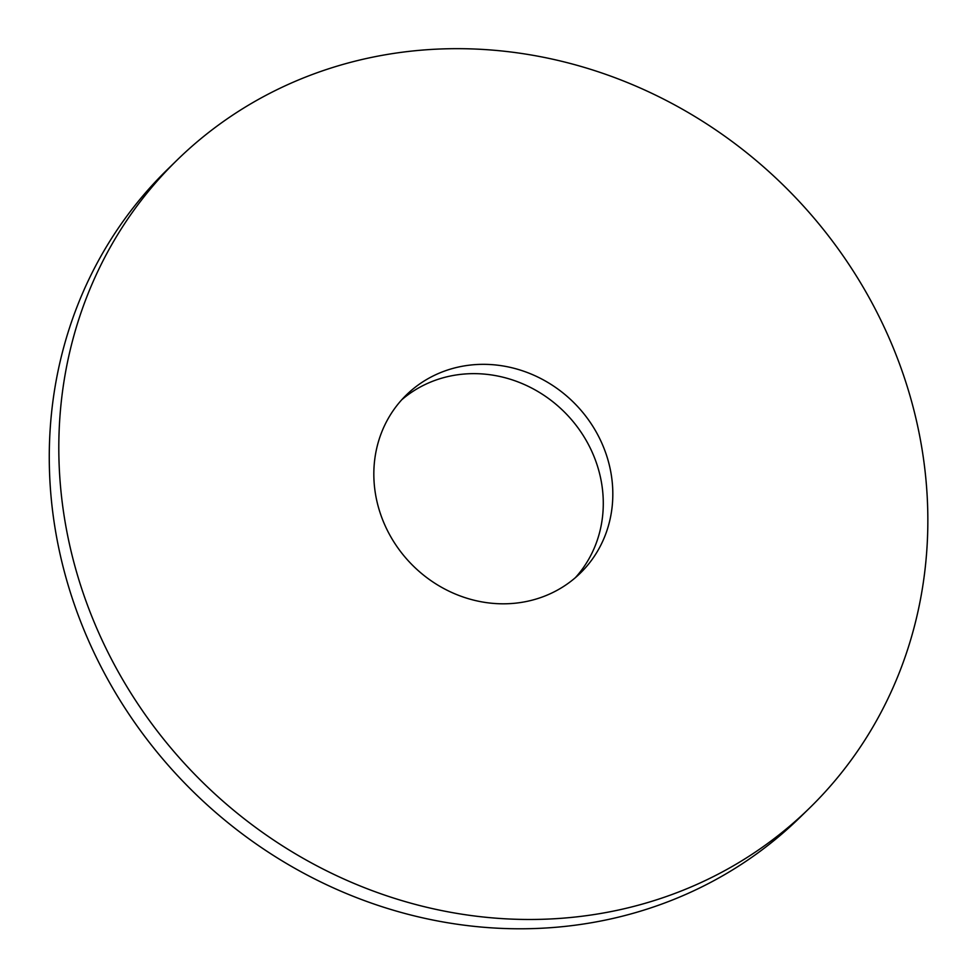 <?xml version="1.0" encoding="UTF-8"?>
<svg xmlns="http://www.w3.org/2000/svg" width="977" height="977" viewBox="0 0 977 977"><rect width="100%" height="100%" fill="white"/><g stroke="black" fill="none" stroke-linecap="round" stroke-linejoin="round"><path stroke-width="1.47" d="M401.547 52.306A452.742 416.434 45.7 0 0 177.13 160.045A452.742 416.434 45.7 0 0 195.29 774.92A452.742 416.434 45.7 0 0 809.53 808.089A452.742 416.434 45.7 0 0 871.728 302.394A452.742 416.434 45.7 0 0 401.547 52.306M468.093 365.337A124.506 114.517 45.7 0 0 406.371 394.964A124.506 114.517 45.7 0 0 411.366 564.059A124.506 114.517 45.7 0 0 580.277 573.181A124.506 114.517 45.7 0 0 597.387 434.106A124.506 114.517 45.7 0 0 468.093 365.337M177.13 160.045L167.592 169.351A452.742 416.434 45.7 0 0 185.752 784.226A452.742 416.434 45.7 0 0 799.992 817.395L809.53 808.089M575.368 577.676A124.506 114.517 45.7 0 0 586.102 440.273A124.506 114.517 45.7 0 0 458.555 374.643A124.506 114.517 45.7 0 0 401.755 399.764"/></g></svg>
